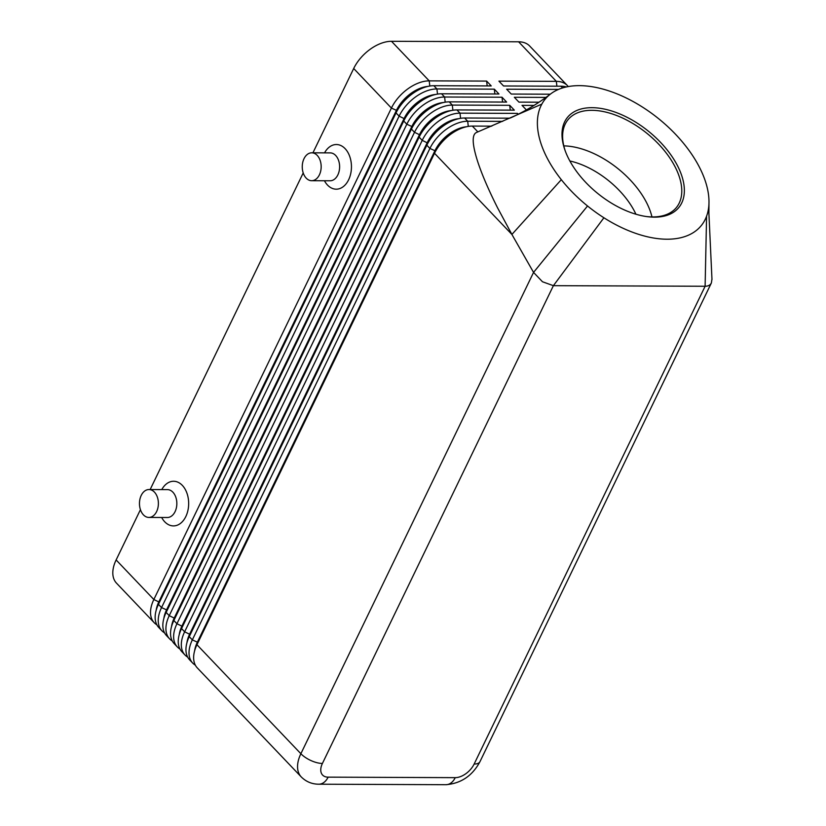 <?xml version="1.0" encoding="UTF-8"?>
<svg xmlns="http://www.w3.org/2000/svg" width="826" height="826" viewBox="0 0 826 826"><rect width="100%" height="100%" fill="white"/><g stroke="black" fill="none" stroke-linecap="round" stroke-linejoin="round"><path stroke-width="1.24" d="M635.927 214.213A64.17 35.962 38.9 0 0 569.857 160.977M568.247 86.585A33.484 20.103 136.4 0 0 567.369 85.553A33.484 20.103 136.4 0 0 556.342 81.351L498.925 81.134L503.55 85.976L560.957 86.203A33.484 20.103 -43.6 0 1 566.316 86.967M494.867 93.988L494.32 89.156L436.913 88.94A33.484 20.103 136.4 0 0 415.654 96.869A33.484 20.103 136.4 0 0 399.113 116.146L161.545 607.585A33.484 20.103 136.4 0 0 159.418 626.913A33.484 20.103 136.4 0 0 161.917 630.785L158.829 627.553A33.484 20.103 -43.6 0 1 156.331 623.692A33.484 20.103 -43.6 0 1 156.641 608.783A33.484 20.103 -43.6 0 1 158.458 604.353L396.036 112.914A33.484 20.103 -43.6 0 1 412.577 93.637A33.484 20.103 -43.6 0 1 426.226 86.823A33.484 20.103 -43.6 0 1 433.836 85.708L491.243 85.925L486.628 81.082L429.221 80.865A33.484 20.103 136.4 0 0 407.951 88.795A33.484 20.103 136.4 0 0 391.41 108.072L153.843 599.511A33.484 20.103 136.4 0 0 151.716 618.839A33.484 20.103 136.4 0 0 154.214 622.711A33.484 20.103 136.4 0 0 156.868 624.807M156.641 608.783L157.57 606.016A29.571 17.759 -43.6 0 1 159.181 602.102L396.748 110.663A29.571 17.759 -43.6 0 1 411.358 93.637A29.571 17.759 -43.6 0 1 423.418 87.618L426.226 86.823M429.799 86.028L429.221 80.865L391.493 41.3A33.484 20.103 136.4 0 0 370.234 49.23A33.484 20.103 136.4 0 0 353.693 68.506L391.41 108.072L396.439 110.343L158.871 601.782A29.571 17.759 136.4 0 0 156.124 610.486M435.643 94.463A29.571 17.759 136.4 0 0 418.751 101.381A29.571 17.759 136.4 0 0 404.141 118.417L166.563 609.856L161.545 607.585L158.458 604.353L159.181 602.102L153.843 599.511L116.125 559.945A33.484 20.103 136.4 0 0 113.998 579.284A33.484 20.103 136.4 0 0 116.497 583.146L154.214 622.711M427.951 86.389A29.571 17.759 136.4 0 0 411.049 93.307A29.571 17.759 136.4 0 0 396.439 110.343L396.036 112.914L399.113 116.146L404.441 118.737A29.571 17.759 -43.6 0 1 419.05 101.712A29.571 17.759 -43.6 0 1 431.12 95.692L433.929 94.897A33.484 20.103 -43.6 0 1 441.538 93.782L498.945 93.999L494.32 89.156M502.693 121.37L467.702 121.236A33.484 20.103 136.4 0 0 446.443 129.166A33.484 20.103 136.4 0 0 429.902 148.443L192.334 639.882A33.484 20.103 136.4 0 0 190.207 659.21A33.484 20.103 136.4 0 0 192.706 663.082L189.629 659.85A33.484 20.103 -43.6 0 1 187.13 655.978A33.484 20.103 -43.6 0 1 187.44 641.079A33.484 20.103 -43.6 0 1 189.257 636.65L426.825 145.211A33.484 20.103 -43.6 0 1 443.366 125.934A33.484 20.103 -43.6 0 1 457.015 119.12A33.484 20.103 -43.6 0 1 464.625 118.004L509.931 118.18M711.96 279.033L711.372 282.967C710.267 285.125 708.181 286.219 705.115 286.261L553.389 285.672L542.476 281.759L533.555 272.404L300.87 753.725A33.484 20.103 136.4 0 0 298.744 773.053A33.484 20.103 136.4 0 0 301.242 776.915L197.321 667.924A33.484 20.103 -43.6 0 1 194.822 664.052A33.484 20.103 -43.6 0 1 195.132 649.153A33.484 20.103 -43.6 0 1 196.949 644.724L434.517 153.285A33.484 20.103 -43.6 0 1 451.058 134.008A33.484 20.103 -43.6 0 1 464.718 127.194A33.484 20.103 -43.6 0 1 472.327 126.079L491.78 126.151M195.132 649.153L196.061 646.386A29.571 17.759 -43.6 0 1 197.662 642.473L435.24 151.034L434.517 153.285L511.903 234.45L497.582 207.842C488.734 190.29 482.157 175.04 477.851 162.102C472.183 144.612 471.698 134.741 476.406 132.501L476.54 132.449M517.561 114.628L517.417 113.379L460.01 113.162A33.484 20.103 136.4 0 0 438.74 121.092A33.484 20.103 136.4 0 0 422.21 140.368L184.632 631.807A33.484 20.103 136.4 0 0 182.505 651.136A33.484 20.103 136.4 0 0 185.003 655.008L181.926 651.776A33.484 20.103 -43.6 0 1 179.428 647.904A33.484 20.103 -43.6 0 1 179.738 633.005A33.484 20.103 -43.6 0 1 181.555 628.576L419.123 137.137A33.484 20.103 -43.6 0 1 435.663 117.86A33.484 20.103 -43.6 0 1 449.323 111.045A33.484 20.103 -43.6 0 1 456.933 109.93L514.34 110.147L509.725 105.305L452.307 105.088A33.484 20.103 136.4 0 0 431.048 113.017A33.484 20.103 136.4 0 0 414.507 132.294L176.94 623.733A33.484 20.103 136.4 0 0 174.813 643.062A33.484 20.103 136.4 0 0 177.311 646.934A33.484 20.103 136.4 0 0 179.954 649.029M177.311 646.934L174.234 643.702A33.484 20.103 -43.6 0 1 171.725 639.84A33.484 20.103 -43.6 0 1 172.045 624.931A33.484 20.103 -43.6 0 1 173.852 620.502L411.431 129.062A33.484 20.103 -43.6 0 1 427.971 109.786A33.484 20.103 -43.6 0 1 441.621 102.971A33.484 20.103 -43.6 0 1 449.23 101.856L506.637 102.073L502.022 97.231L444.615 97.014A33.484 20.103 136.4 0 0 423.346 104.943A33.484 20.103 136.4 0 0 406.805 124.22L169.237 615.659A33.484 20.103 136.4 0 0 167.11 634.987A33.484 20.103 136.4 0 0 169.609 638.859A33.484 20.103 136.4 0 0 172.262 640.955M169.609 638.859L166.532 635.628A33.484 20.103 -43.6 0 1 164.033 631.766A33.484 20.103 -43.6 0 1 164.343 616.857A33.484 20.103 -43.6 0 1 166.16 612.427L403.728 120.988A33.484 20.103 -43.6 0 1 420.269 101.712A33.484 20.103 -43.6 0 1 433.929 94.897M164.343 616.857L165.272 614.09A29.571 17.759 -43.6 0 1 166.873 610.177L166.563 609.856A29.571 17.759 136.4 0 0 163.827 618.56M172.045 624.931L172.964 622.164A29.571 17.759 -43.6 0 1 174.575 618.251L412.143 126.812A29.571 17.759 -43.6 0 1 426.753 109.786A29.571 17.759 -43.6 0 1 438.812 103.766L441.621 102.971M443.345 102.538A29.571 17.759 136.4 0 0 426.443 109.455A29.571 17.759 136.4 0 0 411.833 126.492L174.265 617.931A29.571 17.759 136.4 0 0 171.519 626.635M179.738 633.005L180.667 630.238A29.571 17.759 -43.6 0 1 182.267 626.325L419.845 134.886A29.571 17.759 -43.6 0 1 434.455 117.86A29.571 17.759 -43.6 0 1 446.515 111.84L449.323 111.045M451.048 110.612A29.571 17.759 136.4 0 0 434.146 117.529A29.571 17.759 136.4 0 0 419.536 134.566L181.957 626.005A29.571 17.759 136.4 0 0 179.221 634.709M187.44 641.079L188.359 638.312A29.571 17.759 -43.6 0 1 189.97 634.399L427.538 142.96A29.571 17.759 -43.6 0 1 442.147 125.934A29.571 17.759 -43.6 0 1 454.207 119.915L457.015 119.12M458.74 118.686A29.571 17.759 136.4 0 0 441.838 125.604A29.571 17.759 136.4 0 0 427.228 142.64L189.66 634.079A29.571 17.759 136.4 0 0 186.913 642.783M466.442 126.76A29.571 17.759 136.4 0 0 449.54 133.678A29.571 17.759 136.4 0 0 434.93 150.714L435.24 151.034A29.571 17.759 -43.6 0 1 449.85 134.008A29.571 17.759 -43.6 0 1 461.91 127.989L464.718 127.194M706.581 216.216A100.442 56.292 38.9 0 0 708.77 206.459A100.442 56.292 38.9 0 0 708.966 203.31A100.442 56.292 38.9 0 0 705.032 180.233A100.442 56.292 38.9 0 0 638.261 104.489A100.442 56.292 38.9 0 0 550.694 93.875A100.442 56.292 38.9 0 0 541.825 104.117A100.442 56.292 38.9 0 0 561.319 179.676A100.442 56.292 38.9 0 0 587.534 205.984A100.442 56.292 38.9 0 0 603.909 217.775A100.442 56.292 38.9 0 0 706.581 216.216L705.115 286.261L474.145 764.05A16.737 10.046 -43.6 0 1 455.24 777.648L328.118 777.152A16.737 10.046 -43.6 0 1 322.408 763.461A16.737 7.093 -154.2 0 1 311.01 760.581A16.737 7.093 -154.2 0 1 300.87 753.725L196.949 644.724L197.362 642.153L192.334 639.882L189.257 636.65L189.97 634.399L184.632 631.807L181.555 628.576L182.267 626.325L176.94 623.733L173.852 620.502L174.575 618.251L169.237 615.659L166.16 612.427L404.441 118.737L403.728 120.988L406.805 124.22L411.833 126.492L411.431 129.062L414.507 132.294L419.845 134.886L419.123 137.137L422.21 140.368L427.538 142.96L426.825 145.211L429.902 148.443L434.93 150.714L197.362 642.153A29.571 17.759 136.4 0 0 194.616 650.857M591.974 107.679A71.614 40.133 -141.1 0 1 675.813 162.619A71.614 40.133 -141.1 0 1 654.388 217.155A71.614 40.133 -141.1 0 1 647.202 216.649A71.614 40.133 -141.1 0 1 565.077 150.477A71.614 40.133 -141.1 0 1 591.974 107.679M646.397 216.536A69.745 39.09 38.9 0 0 652.602 216.928A69.745 39.09 38.9 0 0 676.515 207.388A69.745 39.09 38.9 0 0 661.946 147.771A69.745 39.09 38.9 0 0 591.819 110.312A69.745 39.09 38.9 0 0 567.896 119.863A69.745 39.09 38.9 0 0 565.356 151.241M651.962 216.928A69.745 39.09 38.9 0 0 647.625 204.776A69.745 39.09 38.9 0 0 576.589 147.534A69.745 39.09 38.9 0 0 563.797 145.882M311.65 180.708L330.111 180.78A13.949 9.458 -89.8 0 0 337.855 174.905A13.949 9.458 -89.8 0 0 338.588 160.451A13.949 9.458 -89.8 0 0 330.214 152.882L311.763 152.81A13.949 9.458 -89.8 0 0 304.009 158.685A13.949 9.458 -89.8 0 0 303.287 173.15A13.949 9.458 -89.8 0 0 311.65 180.708A13.949 9.458 -89.8 0 0 319.404 174.833A13.949 9.458 -89.8 0 0 320.137 160.378A13.949 9.458 -89.8 0 0 311.763 152.81M324.546 152.862A22.323 15.136 90.2 0 1 345.485 149.052A22.323 15.136 90.2 0 1 348.634 179.769A22.323 15.136 90.2 0 1 324.442 180.76M148.979 489.539L167.43 489.611A13.949 9.458 90.2 0 1 175.804 497.169A13.949 9.458 90.2 0 1 175.081 511.635A13.949 9.458 90.2 0 1 167.327 517.51L148.876 517.437A13.949 9.458 90.2 0 1 140.503 509.869A13.949 9.458 90.2 0 1 141.225 495.414A13.949 9.458 90.2 0 1 148.979 489.539A13.949 9.458 90.2 0 1 157.353 497.097A13.949 9.458 90.2 0 1 156.63 511.562A13.949 9.458 90.2 0 1 148.876 517.437M161.772 489.591A22.323 15.136 90.2 0 1 182.701 485.781A22.323 15.136 90.2 0 1 185.85 516.498A22.323 15.136 90.2 0 1 161.659 517.489M708.966 203.31L708.894 214.099L708.77 206.459M476.406 132.501L541.825 104.117M587.534 205.984L533.555 272.404L511.903 234.45L561.319 179.676M192.706 663.082A33.484 20.103 136.4 0 0 195.349 665.178M185.003 655.008A33.484 20.103 136.4 0 0 187.657 657.104M510.261 110.137L509.725 105.305M502.569 102.063L502.022 97.231M161.917 630.785A33.484 20.103 136.4 0 0 164.56 632.881M518.274 114.277L517.417 113.379M534.009 105.398L522.022 105.356L526.399 109.941M545.903 97.406L514.33 97.282L518.945 102.125L538.965 102.207M558.541 89.404L506.627 89.208L511.242 94.05L550.261 94.205M391.493 41.3L518.614 41.796L556.342 81.351L556.889 86.183M487.175 85.914L486.628 81.082M116.125 559.945L140.43 509.663M150.156 489.539L303.214 172.933M312.94 152.81L353.693 68.506M567.369 85.553L529.652 45.988A33.484 20.103 136.4 0 0 518.614 41.796M437.501 94.102L436.913 88.94L433.836 85.708M445.193 102.176L444.615 97.014L441.538 93.782M452.896 110.25L452.307 105.088L449.23 101.856M460.588 118.324L460.01 113.162L456.933 109.93M468.29 126.399L467.702 121.236L464.625 118.004M455.24 777.648A16.737 11.357 90.2 0 1 447.868 784.463A16.737 11.357 90.2 0 1 445.937 784.7C461.063 783.471 472.41 775.79 479.978 761.644L711.372 282.967M328.118 777.152A16.737 11.357 90.2 0 1 320.746 783.967A16.737 11.357 90.2 0 1 318.815 784.204L445.937 784.7M322.408 763.461L553.389 285.672L603.909 217.775M474.145 764.05A16.737 7.093 25.8 0 0 479.978 761.644M477.882 131.912L472.327 126.079M560.957 86.203L562.62 87.938M711.981 279.529L708.873 212.736M510.736 117.819C524.933 111.407 538.253 103.426 550.705 93.875M301.242 776.915C306.105 781.747 311.96 784.173 318.815 784.204"/></g></svg>
